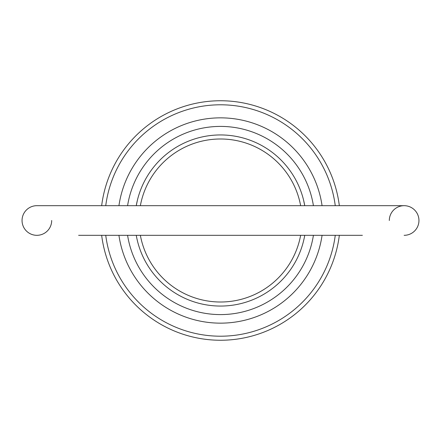<?xml version="1.0" encoding="UTF-8"?>
<svg xmlns="http://www.w3.org/2000/svg" width="441" height="441" viewBox="0 0 441 441"><rect width="100%" height="100%" fill="white"/><g stroke="black" fill="none" stroke-linecap="round" stroke-linejoin="round"><path stroke-width="0.66" d="M51.685 220.5A14.818 14.818 0 0 1 36.868 235.318A14.818 14.818 0 0 1 22.05 220.5A14.818 14.818 0 0 0 36.868 235.318A14.818 14.818 0 0 1 22.05 220.5A14.818 14.818 0 0 1 36.868 205.682A14.818 14.818 0 0 0 22.05 220.5A14.818 14.818 0 0 1 36.868 205.682L404.132 205.682A14.818 14.818 0 0 1 418.95 220.5A14.818 14.818 0 0 1 404.132 235.318A14.818 14.818 0 0 0 418.95 220.5A14.818 14.818 0 0 1 404.132 235.318A14.818 14.818 0 0 0 418.95 220.5M389.315 220.5A14.818 14.818 0 0 1 404.132 205.682M303.634 240.632L303.932 239.358M137.366 240.632L137.068 239.358M304.748 235.318A85.537 85.537 0 0 1 136.252 235.318M322.073 235.318A102.648 102.648 0 0 1 118.927 235.318M127.581 235.318A94.093 94.093 0 0 0 313.419 235.318M335.259 205.682A115.713 115.713 0 0 0 105.741 205.682M101.667 205.682A119.754 119.754 0 0 1 339.333 205.682M300.641 205.682A81.497 81.497 0 0 0 140.359 205.682M137.366 200.368L136.252 205.682A85.537 85.537 0 0 1 304.748 205.682L303.932 201.642M339.333 235.318A119.754 119.754 0 0 1 101.667 235.318M303.634 200.368L304.748 205.682M136.252 205.682L137.068 201.642M140.359 235.318A81.497 81.497 0 0 0 300.641 235.318M105.741 235.318A115.713 115.713 0 0 0 335.259 235.318M313.419 205.682A94.093 94.093 0 0 0 127.581 205.682M118.927 205.682A102.648 102.648 0 0 1 322.073 205.682M78.625 235.318L362.375 235.318"/></g></svg>
